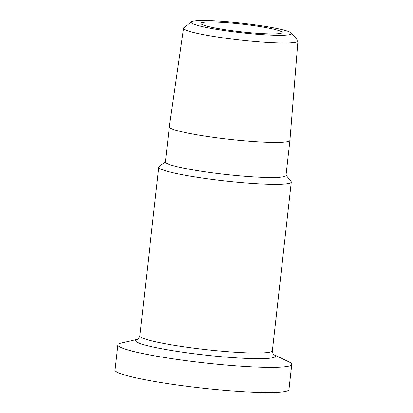 <?xml version="1.0" encoding="UTF-8"?>
<svg xmlns="http://www.w3.org/2000/svg" width="413" height="413" viewBox="0 0 413 413"><rect width="100%" height="100%" fill="white"/><g stroke="black" fill="none" stroke-linecap="round" stroke-linejoin="round"><path stroke-width="0.62" d="M165.417 161.653L159.119 166.635A66.684 6.283 6.4 0 0 158.757 167.193A66.684 6.283 6.4 0 0 256.989 183.713A66.684 6.283 6.4 0 0 291.289 182.061A66.684 6.283 6.4 0 0 291.057 181.436L286.023 175.184M191.482 21.874L183.852 27.717A57.567 5.421 6.4 0 0 183.522 28.198A57.567 5.421 6.4 0 0 268.321 42.477A57.567 5.421 6.4 0 0 297.933 41.032A57.567 5.421 6.4 0 0 297.716 40.489L291.568 33.097A50.598 4.765 -173.6 0 1 265.729 34.842A50.598 4.765 -173.6 0 1 213.588 28.838A50.598 4.765 -173.6 0 1 191.482 21.874A50.598 4.765 -173.6 0 1 242.008 23.211A50.598 4.765 -173.6 0 1 291.568 33.097M183.522 28.198L169.32 126.832A60.68 5.715 6.4 0 0 169.32 126.848A60.68 5.715 6.4 0 0 258.708 141.881A60.68 5.715 6.4 0 0 289.926 140.374A60.68 5.715 6.4 0 0 289.926 140.358L297.933 41.032M261.078 33.52A40.897 3.851 6.4 0 0 282.12 32.508A40.897 3.851 6.4 0 0 241.904 24.119A40.897 3.851 6.4 0 0 200.832 23.386A40.897 3.851 6.4 0 0 261.078 33.52M137.736 339.295L121.112 343.095A87.489 8.239 6.4 0 0 117.886 344.891A87.489 8.239 6.4 0 0 246.767 366.568A87.489 8.239 6.4 0 0 291.774 364.395A87.489 8.239 6.4 0 0 289.023 361.933L273.659 354.54M117.886 344.891L115.067 370.048A87.489 8.239 6.4 0 0 243.949 391.725A87.489 8.239 6.4 0 0 288.95 389.552L291.774 364.395M169.32 126.848L165.386 161.922A60.68 5.715 6.4 0 0 254.775 176.96A60.68 5.715 6.4 0 0 285.992 175.453L289.926 140.374M273.762 354.628C273.545 355.309 273.081 354.024 272.363 350.766A66.684 6.283 -173.6 0 1 238.064 352.418A66.684 6.283 -173.6 0 1 139.831 335.898L158.757 167.193M137.694 339.316A70.308 6.623 6.4 0 0 162.959 349.011A70.308 6.623 6.4 0 0 239.225 358.04A70.308 6.623 6.4 0 0 273.695 354.571M272.363 350.766L291.289 182.061M137.612 339.357C137.674 340.069 138.412 338.918 139.831 335.898"/></g></svg>
